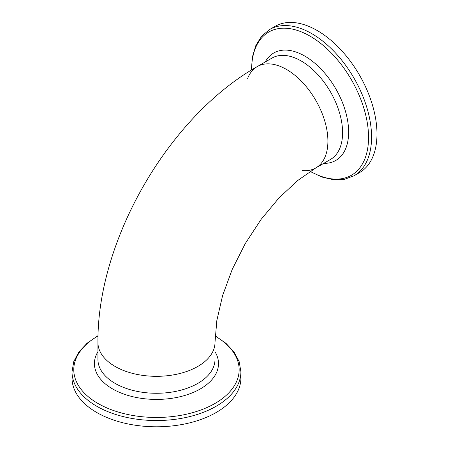 <?xml version="1.0" encoding="UTF-8"?>
<svg xmlns="http://www.w3.org/2000/svg" width="449" height="449" viewBox="0 0 449 449"><rect width="100%" height="100%" fill="white"/><g stroke="black" fill="none" stroke-linecap="round" stroke-linejoin="round"><path stroke-width="0.67" d="M302.491 170.558A58.527 33.787 -120 0 0 315.787 167.943A58.527 33.787 -120 0 0 324.762 121.045A58.527 33.787 -120 0 0 286.529 69.472A58.527 33.787 -120 0 0 257.266 66.57A58.527 33.787 -120 0 0 247.657 78.412M115.079 366.423A58.527 33.787 180 0 1 97.938 342.531A58.527 33.787 0 0 0 134.066 373.753A58.527 33.787 0 0 0 197.846 366.423A58.527 33.787 0 0 0 214.987 342.531A58.527 33.787 180 0 1 178.859 373.753A58.527 33.787 180 0 1 115.079 366.423M310.074 171.456L321.984 177.058L333.579 179.74L344.439 179.331L354.076 175.767L359.492 172.641A84.446 48.756 -120 0 0 376.98 133.982A84.446 48.756 -120 0 0 340.118 49.003A84.446 48.756 -120 0 0 275.046 26.379L269.63 29.505L261.688 36.116L255.885 45.388L252.422 56.871L251.367 70.095M327.91 141.149A58.527 33.787 -120 0 0 302.362 82.251A58.527 33.787 -120 0 0 257.266 66.57C168.487 116.791 97.04 240.535 97.938 342.531L97.938 359.486A58.527 33.787 0 0 0 134.071 390.703A58.527 33.787 0 0 0 197.846 383.379A58.527 33.787 0 0 0 214.987 359.486L214.987 342.531L216.833 320.519L222.592 295.588L232.195 269.456L245.244 243.605L261.105 219.381L278.936 197.998L297.648 180.549L315.787 167.943A58.527 33.787 -120 0 0 327.91 141.149M98.039 335.661L87.117 343.193L78.906 351.932L73.771 361.591L72.02 371.778L72.02 378.03A84.446 48.756 0 0 0 124.148 423.076A84.446 48.756 0 0 0 216.177 412.508A84.446 48.756 0 0 0 240.905 378.03L240.905 371.778L239.177 361.653L234.103 352.044L225.982 343.339L215.178 335.824M354.076 175.767A84.446 48.756 -120 0 0 371.564 137.108A84.446 48.756 -120 0 0 334.707 52.129A84.446 48.756 -120 0 0 269.63 29.505M310.31 171.305A82.683 47.74 -120 0 0 368.545 137.416A82.683 47.74 -120 0 0 310.063 36.139A82.683 47.74 -120 0 0 251.608 69.943M323.723 163.357A62.046 35.825 -120 0 0 348.637 132.057A62.046 35.825 -120 0 0 314.485 62.939A62.046 35.825 -120 0 0 265.202 61.99M315.787 167.943L330.47 159.462A58.527 33.787 -120 0 0 342.593 132.674A58.527 33.787 -120 0 0 317.05 73.776A58.527 33.787 -120 0 0 271.948 58.095L257.266 66.57M72.02 371.778A84.446 48.756 0 0 0 124.148 416.824A84.446 48.756 0 0 0 216.177 406.255A84.446 48.756 0 0 0 240.905 371.778M98.028 335.953A82.683 47.734 0 0 0 97.983 403.471A82.683 47.734 0 0 0 214.931 403.483A82.683 47.734 0 0 0 215.161 336.105M97.938 351.696A62.046 35.825 0 0 0 123.402 393.908A62.046 35.825 0 0 0 200.338 388.924A62.046 35.825 0 0 0 214.987 351.696"/></g></svg>
